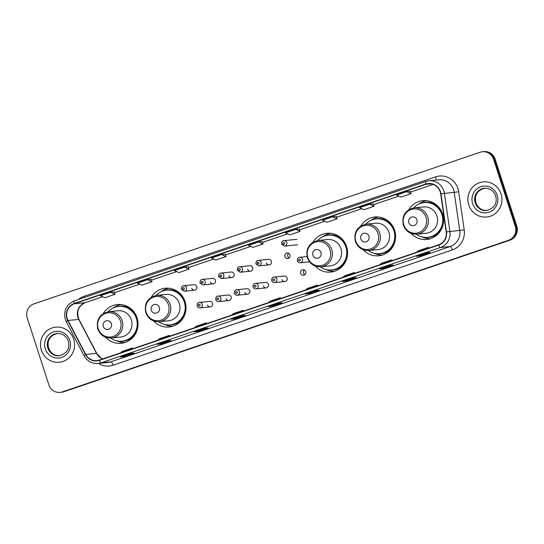 <?xml version="1.0" encoding="UTF-8"?>
<svg xmlns="http://www.w3.org/2000/svg" width="544" height="544" viewBox="0 0 544 544"><rect width="100%" height="100%" fill="white"/><g stroke="black" fill="none" stroke-linecap="round" stroke-linejoin="round"><path stroke-width="0.82" d="M411.148 233.41A19.489 18.802 -95.7 0 0 426.72 239.469A19.489 18.802 -95.7 0 0 442.612 214.023A19.489 18.802 -95.7 0 0 422.831 200.695A19.489 18.802 -95.7 0 0 408.775 209.732M363.161 249.716A19.489 18.802 -95.7 0 0 378.733 255.775A19.489 18.802 -95.7 0 0 394.624 230.33A19.489 18.802 -95.7 0 0 374.843 217.002A19.489 18.802 -95.7 0 0 360.788 226.039M315.173 266.023A19.489 18.802 -95.7 0 0 330.745 272.088A19.489 18.802 -95.7 0 0 346.637 246.636A19.489 18.802 -95.7 0 0 326.856 233.308A19.489 18.802 -95.7 0 0 312.8 242.345M153.578 320.933A19.489 18.802 -95.7 0 0 169.157 326.998A19.489 18.802 -95.7 0 0 185.048 301.546A19.489 18.802 -95.7 0 0 165.267 288.225A19.489 18.802 -95.7 0 0 151.205 297.255M105.597 337.239A19.489 18.802 -95.7 0 0 121.169 343.305A19.489 18.802 -95.7 0 0 137.061 317.859A19.489 18.802 -95.7 0 0 117.28 304.531A19.489 18.802 -95.7 0 0 103.217 313.562M207.441 304.987A2.754 2.659 -95.7 0 0 210.242 306.87A2.754 2.659 -95.7 0 0 212.486 303.273A2.754 2.659 -95.7 0 0 209.692 301.383L199.43 302.416A2.754 2.659 84.3 0 1 202.225 304.3A2.754 2.659 84.3 0 1 199.981 307.897L210.242 306.87M226.086 298.649A2.754 2.659 -95.7 0 0 228.881 300.533A2.754 2.659 -95.7 0 0 231.132 296.936A2.754 2.659 -95.7 0 0 228.33 295.052L218.069 296.079A2.754 2.659 84.3 0 1 220.871 297.962A2.754 2.659 84.3 0 1 218.62 301.566L228.881 300.533M244.725 292.312A2.754 2.659 -95.7 0 0 247.527 294.202A2.754 2.659 -95.7 0 0 249.778 290.598A2.754 2.659 -95.7 0 0 246.976 288.714L236.715 289.741A2.754 2.659 84.3 0 1 239.51 291.632A2.754 2.659 84.3 0 1 237.266 295.229L247.527 294.202M263.371 285.981A2.754 2.659 -95.7 0 0 266.172 287.864A2.754 2.659 -95.7 0 0 268.416 284.267A2.754 2.659 -95.7 0 0 265.622 282.377L255.354 283.41A2.754 2.659 84.3 0 1 258.155 285.294A2.754 2.659 84.3 0 1 255.904 288.898L266.172 287.864M282.01 279.643A2.754 2.659 -95.7 0 0 284.811 281.534A2.754 2.659 -95.7 0 0 287.062 277.93A2.754 2.659 -95.7 0 0 284.26 276.046L273.999 277.073A2.754 2.659 84.3 0 1 276.801 278.956A2.754 2.659 84.3 0 1 274.55 282.56L284.811 281.534M300.655 273.312A2.754 2.659 -95.7 0 0 303.457 275.196A2.754 2.659 -95.7 0 0 305.701 271.592A2.754 2.659 -95.7 0 0 302.906 269.708A2.754 2.659 -95.7 0 0 300.655 273.312M304.851 274.611A2.754 2.659 84.3 0 1 304.388 270.008M210.358 281.976A2.754 2.659 -95.7 0 0 213.153 283.866A2.754 2.659 -95.7 0 0 215.404 280.262A2.754 2.659 -95.7 0 0 212.602 278.378L202.341 279.405A2.754 2.659 84.3 0 1 205.142 281.296A2.754 2.659 84.3 0 1 202.892 284.893L200.029 283.002C199.954 280.684 200.722 279.48 202.341 279.405M228.997 275.645A2.754 2.659 -95.7 0 0 231.798 277.528A2.754 2.659 -95.7 0 0 234.042 273.931A2.754 2.659 -95.7 0 0 231.248 272.041L220.986 273.074A2.754 2.659 84.3 0 1 223.781 274.958A2.754 2.659 84.3 0 1 221.537 278.562L218.668 276.665C218.593 274.346 219.368 273.149 220.986 273.074M247.642 269.307A2.754 2.659 -95.7 0 0 250.437 271.191A2.754 2.659 -95.7 0 0 252.688 267.594A2.754 2.659 -95.7 0 0 249.886 265.71L239.625 266.737A2.754 2.659 84.3 0 1 242.427 268.62A2.754 2.659 84.3 0 1 240.176 272.224L237.313 270.334C237.238 268.008 238.007 266.812 239.625 266.737M266.281 262.976A2.754 2.659 -95.7 0 0 269.083 264.86A2.754 2.659 -95.7 0 0 271.334 261.256A2.754 2.659 -95.7 0 0 268.532 259.372L258.271 260.399A2.754 2.659 84.3 0 1 261.066 262.29A2.754 2.659 84.3 0 1 258.822 265.887L255.952 263.996C255.884 261.678 256.652 260.481 258.271 260.399M191.712 288.313A2.754 2.659 -95.7 0 0 194.514 290.197A2.754 2.659 -95.7 0 0 196.758 286.6A2.754 2.659 -95.7 0 0 193.963 284.709L183.695 285.743A2.754 2.659 84.3 0 1 186.497 287.626A2.754 2.659 84.3 0 1 184.246 291.23L181.383 289.333C181.308 287.014 182.084 285.818 183.695 285.743M284.927 256.639A2.754 2.659 -95.7 0 0 287.728 258.522A2.754 2.659 -95.7 0 0 289.972 254.925A2.754 2.659 -95.7 0 0 287.178 253.035A2.754 2.659 -95.7 0 0 284.927 256.639M289.122 257.938A2.754 2.659 84.3 0 1 288.66 253.334M60.058 392.401L61.594 392.244A11.03 10.642 -95.7 0 0 63.872 391.748L510.088 240.115A11.03 10.642 -95.7 0 0 516.8 226.209L495.142 159.147A11.03 10.642 -95.7 0 0 483.942 151.599L483.174 151.681A11.03 10.642 -95.7 0 1 494.374 159.222A11.03 10.642 -95.7 0 0 483.174 151.681L482.406 151.756A11.03 10.642 -95.7 0 0 480.128 152.252L33.912 303.885A11.03 10.642 -95.7 0 0 27.2 317.791L48.858 384.853A11.03 10.642 -95.7 0 0 60.058 392.401A11.03 10.642 -95.7 0 0 62.342 391.904L508.552 240.271A11.03 10.642 -95.7 0 0 515.263 226.358L493.605 159.297A11.03 10.642 -95.7 0 0 482.406 151.756M60.826 392.319A11.03 10.642 -95.7 0 0 63.111 391.823L509.32 240.19A11.03 10.642 -95.7 0 0 516.032 226.284L494.374 159.222L516.032 226.284A11.03 10.642 -95.7 0 1 509.32 240.19L63.111 391.823A11.03 10.642 -95.7 0 1 60.826 392.319M41.398 350.18A17.646 17.027 -95.7 0 0 59.31 362.25A17.646 17.027 -95.7 0 0 73.698 339.204A17.646 17.027 -95.7 0 0 55.787 327.134A17.646 17.027 -95.7 0 0 41.398 350.18A17.646 17.027 -95.7 0 0 59.31 362.25A17.646 17.027 -95.7 0 0 73.698 339.204A17.646 17.027 -95.7 0 0 55.787 327.134A17.646 17.027 -95.7 0 0 41.398 350.18M468.765 204.952A17.646 17.027 -95.7 0 0 486.676 217.022A17.646 17.027 -95.7 0 0 501.072 193.97A17.646 17.027 -95.7 0 0 483.154 181.9A17.646 17.027 -95.7 0 0 468.765 204.952A17.646 17.027 -95.7 0 0 486.676 217.022A17.646 17.027 -95.7 0 0 501.072 193.97A17.646 17.027 -95.7 0 0 483.154 181.9A17.646 17.027 -95.7 0 0 468.765 204.952M67.218 318.6A11.764 11.356 84.3 0 1 74.372 303.763L425.83 184.334A11.764 11.356 84.3 0 1 428.264 183.804A11.764 11.356 84.3 0 1 440.667 193.848L446.189 231.975A11.764 11.356 84.3 0 1 438.566 244.814L99.362 360.087A11.764 11.356 84.3 0 1 96.927 360.611A11.764 11.356 84.3 0 1 85.775 354.45L68.007 320.491A11.764 11.356 84.3 0 1 67.218 318.6M66.946 318.696A12.056 11.635 -95.7 0 0 67.755 320.627L85.524 354.593A12.056 11.635 -95.7 0 0 99.45 360.366L438.654 245.092A12.056 11.635 -95.7 0 0 446.468 231.934L440.946 193.807A12.056 11.635 -95.7 0 0 425.734 184.056L74.283 303.484A12.056 11.635 -95.7 0 0 66.946 318.696M410.455 191.304L406.654 191.672L396.562 195.106L401.01 197.098L411.101 193.671L410.455 191.291M373.442 203.878L369.641 204.252L359.543 207.686L363.99 209.678L374.088 206.251L373.436 203.871M114.328 291.931L110.527 292.305L100.429 295.739L104.876 297.731L114.974 294.304L114.322 291.924M352.39 278.025L356.225 277.644L346.127 281.071L342.292 281.459L352.39 278.025M389.402 265.445L393.244 265.064L383.146 268.491L379.311 268.879L389.402 265.445M426.421 252.872L430.256 252.484L420.165 255.911L416.323 256.299L426.421 252.872L416.371 256.292A2.944 0.755 -108.8 0 1 416.323 256.299M241.339 315.765L245.174 315.377L235.083 318.811L231.248 319.192L241.339 315.765M204.326 328.345L208.162 327.957L198.064 331.384L194.228 331.772L204.326 328.345L194.269 331.765A2.944 0.755 -108.8 0 1 194.228 331.772M167.307 340.918L171.142 340.537L161.051 343.964L157.209 344.352L167.307 340.918L157.257 344.345A2.944 0.755 -108.8 0 1 157.209 344.352M130.288 353.498L134.13 353.117L124.032 356.544L120.197 356.932L130.288 353.498M315.37 290.605L319.206 290.217L309.114 293.651L305.279 294.039L315.37 290.605L305.32 294.025A2.944 0.755 -108.8 0 1 305.279 294.039M278.358 303.185L282.193 302.797L272.095 306.231L268.26 306.612L278.358 303.185M332.622 216.832L322.531 220.266L326.978 222.258L337.069 218.831L336.423 216.451L332.622 216.832L337.069 218.831M221.578 254.572L211.48 257.999L215.927 259.998L226.025 256.564L225.372 254.191L221.578 254.572L226.025 256.564M184.559 267.145L174.461 270.579L178.908 272.571L189.006 269.144L188.36 266.764L184.559 267.145L189.006 269.144M147.54 279.725L137.448 283.159L141.896 285.151L151.987 281.724L151.341 279.344L147.54 279.725L151.987 281.724M295.61 229.412L285.512 232.839L289.959 234.838L300.057 231.404L299.404 229.031L295.61 229.412L300.057 231.404M258.59 241.992L248.492 245.419L252.946 247.418L263.038 243.984L262.392 241.611L258.59 241.992L263.038 243.984M272.095 306.231L271.83 305.408M309.114 293.651L308.849 292.828M124.032 356.544L123.767 355.722M161.051 343.964L160.786 343.142M198.064 331.384L197.798 330.562M235.083 318.811L234.818 317.988M420.165 255.911L419.893 255.088M383.146 268.491L382.881 267.668M346.127 281.071L345.862 280.248M110.527 292.305L114.974 294.304M369.641 204.252L374.088 206.251M406.654 191.672L411.101 193.671M278.834 299.098L280.371 297.656L270.28 301.084L268.743 302.525M280.371 297.656L280.677 298.472M241.822 311.671L243.358 310.236L233.26 313.664L231.724 315.105M243.358 310.236L243.664 311.046M204.802 324.251L206.339 322.81L196.248 326.244L194.704 327.685M206.339 322.81L206.645 323.626M167.79 336.831L169.327 335.39L159.229 338.824L157.692 340.265M169.327 335.39L169.626 336.206M130.771 349.411L132.308 347.97L122.216 351.404L120.673 352.838M132.308 347.97L132.614 348.786M315.853 286.518L317.39 285.076L307.292 288.504L305.755 289.945M317.39 285.076L317.696 285.892M352.866 273.938L354.409 272.496L344.311 275.93L342.774 277.365M354.409 272.496L354.708 273.312M389.885 261.358L391.422 259.916L381.324 263.35L379.787 264.792M391.422 259.916L391.728 260.732M426.904 248.778L428.441 247.336L418.343 250.77L416.806 252.212M428.441 247.336L428.74 248.152M111.37 323.734A4.413 4.257 -95.7 0 0 105.978 320.919A4.413 4.257 -95.7 0 0 103.292 326.482A4.413 4.257 -95.7 0 0 108.684 329.304A4.413 4.257 -95.7 0 0 111.37 323.734M111.35 338.008L120.544 337.083A13.233 12.77 -95.7 0 0 131.335 319.797A13.233 12.77 -95.7 0 0 117.905 310.746L108.712 311.671C99.708 313.861 96.07 319.614 97.784 328.943C100.252 335.192 104.774 338.218 111.35 338.008A13.233 12.77 -95.7 0 0 122.142 320.722A13.233 12.77 -95.7 0 0 108.712 311.671M110.738 338.055A17.462 16.85 -95.7 0 0 122.114 341.176A17.462 16.85 -95.7 0 0 136.36 318.369A17.462 16.85 -95.7 0 0 118.633 306.422A17.462 16.85 -95.7 0 0 108.1 311.746M122.114 341.176L122.502 341.136A17.462 16.85 -95.7 0 0 136.741 318.328A17.462 16.85 -95.7 0 0 119.014 306.388L118.633 306.422M124.909 342.523A19.115 18.448 84.3 0 1 116.43 340.741M113.145 307.979A19.115 18.448 84.3 0 1 121.101 304.552M159.358 307.428A4.413 4.257 -95.7 0 0 153.966 304.613A4.413 4.257 -95.7 0 0 151.28 310.175A4.413 4.257 -95.7 0 0 156.672 312.997A4.413 4.257 -95.7 0 0 159.358 307.428M159.338 321.701L168.531 320.776A13.233 12.77 -95.7 0 0 179.323 303.491A13.233 12.77 -95.7 0 0 165.893 294.44L156.692 295.365C147.696 297.554 144.058 303.307 145.772 312.637C148.24 318.886 152.762 321.912 159.338 321.701A13.233 12.77 -95.7 0 0 170.129 304.416A13.233 12.77 -95.7 0 0 156.692 295.365M158.726 321.749A17.462 16.85 -95.7 0 0 170.102 324.87A17.462 16.85 -95.7 0 0 184.348 302.063A17.462 16.85 -95.7 0 0 166.62 290.115A17.462 16.85 -95.7 0 0 156.087 295.44M170.102 324.87L170.49 324.829A17.462 16.85 -95.7 0 0 184.729 302.022A17.462 16.85 -95.7 0 0 167.001 290.081L166.62 290.115M172.897 326.216A19.115 18.448 84.3 0 1 164.417 324.435M161.133 291.672A19.115 18.448 84.3 0 1 169.089 288.245M320.946 252.518A4.413 4.257 -95.7 0 0 315.554 249.696A4.413 4.257 -95.7 0 0 312.875 255.265A4.413 4.257 -95.7 0 0 318.26 258.08A4.413 4.257 -95.7 0 0 320.946 252.518M320.933 266.791L330.126 265.866A13.233 12.77 -95.7 0 0 340.918 248.581A13.233 12.77 -95.7 0 0 327.481 239.53L318.288 240.448C309.291 242.638 305.646 248.397 307.36 257.72C309.835 263.976 314.357 266.995 320.933 266.791A13.233 12.77 -95.7 0 0 331.724 249.506A13.233 12.77 -95.7 0 0 318.288 240.448M320.321 266.832A17.462 16.85 -95.7 0 0 331.697 269.96A17.462 16.85 -95.7 0 0 345.936 247.153A17.462 16.85 -95.7 0 0 328.209 235.205A17.462 16.85 -95.7 0 0 317.676 240.523M331.697 269.96L332.078 269.919A17.462 16.85 -95.7 0 0 346.324 247.112A17.462 16.85 -95.7 0 0 328.596 235.164L328.209 235.205M334.492 271.306A19.115 18.448 84.3 0 1 326.006 269.525M322.721 236.762A19.115 18.448 84.3 0 1 330.684 233.328M368.934 236.212A4.413 4.257 -95.7 0 0 363.542 233.39A4.413 4.257 -95.7 0 0 360.856 238.952A4.413 4.257 -95.7 0 0 366.248 241.774A4.413 4.257 -95.7 0 0 368.934 236.212M368.914 250.485L378.107 249.56A13.233 12.77 -95.7 0 0 388.906 232.274A13.233 12.77 -95.7 0 0 375.469 223.224L366.275 224.142C357.279 226.331 353.634 232.091 355.348 241.414C357.823 247.67 362.345 250.689 368.914 250.485A13.233 12.77 -95.7 0 0 379.712 233.192A13.233 12.77 -95.7 0 0 366.275 224.142M368.302 250.526A17.462 16.85 -95.7 0 0 379.685 253.654A17.462 16.85 -95.7 0 0 393.924 230.846A17.462 16.85 -95.7 0 0 376.196 218.899A17.462 16.85 -95.7 0 0 365.663 224.216M379.685 253.654L380.066 253.613A17.462 16.85 -95.7 0 0 394.312 230.806A17.462 16.85 -95.7 0 0 376.584 218.858L376.196 218.899M382.48 255A19.115 18.448 84.3 0 1 373.993 253.218M370.709 220.449A19.115 18.448 84.3 0 1 378.672 217.022M416.922 219.905A4.413 4.257 -95.7 0 0 411.529 217.083A4.413 4.257 -95.7 0 0 408.843 222.646A4.413 4.257 -95.7 0 0 414.236 225.468A4.413 4.257 -95.7 0 0 416.922 219.905M416.901 234.172L426.095 233.254A13.233 12.77 -95.7 0 0 436.893 215.968A13.233 12.77 -95.7 0 0 423.456 206.917L414.263 207.835C405.266 210.025 401.622 215.784 403.335 225.107C405.804 231.363 410.326 234.382 416.901 234.172A13.233 12.77 -95.7 0 0 427.7 216.886A13.233 12.77 -95.7 0 0 414.263 207.835M416.289 234.219A17.462 16.85 -95.7 0 0 427.672 237.347A17.462 16.85 -95.7 0 0 441.912 214.533A17.462 16.85 -95.7 0 0 424.184 202.592A17.462 16.85 -95.7 0 0 413.651 207.91M427.672 237.347L428.053 237.306A17.462 16.85 -95.7 0 0 442.292 214.499A17.462 16.85 -95.7 0 0 424.565 202.552L424.184 202.592M430.467 238.694A19.115 18.448 84.3 0 1 421.981 236.912M418.696 204.143A19.115 18.448 84.3 0 1 426.652 200.716M63.872 391.748L62.342 391.904M495.142 159.147L493.605 159.297M516.8 226.209L515.263 226.358M510.088 240.115L508.552 240.271M74.372 303.763L85.116 302.688A11.764 11.356 -95.7 0 0 77.955 317.526A11.764 11.356 -95.7 0 0 78.751 319.41L96.512 353.376A11.764 11.356 -95.7 0 0 102.789 358.918M78.39 299.513A18.38 17.741 84.3 0 1 84.041 296.303L435.499 176.875A3.679 0.938 -108.8 0 1 435.968 180.078M435.499 176.875A18.38 17.741 84.3 0 1 457.966 188.618A18.38 17.741 84.3 0 1 458.687 191.74L464.209 229.867A18.38 17.741 84.3 0 1 452.295 249.927L113.091 365.201A18.38 17.741 84.3 0 1 98.328 363.426M440.946 193.807L454.22 192.358A14.708 14.192 -95.7 0 0 453.642 189.863A14.708 14.192 -95.7 0 0 438.709 179.799L428.89 180.785A14.708 14.192 84.3 0 1 444.394 193.344L449.915 231.465A14.708 14.192 84.3 0 1 440.388 247.52L101.184 362.787A3.679 0.938 -108.8 0 1 99.45 360.366M425.741 181.485L74.392 300.88A3.679 0.938 71.2 0 0 74.338 300.893C66.382 304.511 63.369 310.685 65.314 319.41L66.293 321.756A3.679 0.367 -27.6 0 1 67.755 320.627M438.654 245.092A3.679 0.938 71.2 0 0 440.388 247.52L450.208 246.534A14.708 14.192 -95.7 0 0 459.734 230.486L454.22 192.358L458.687 191.74M446.468 231.934L464.209 229.867M66.293 321.756L84.062 355.715A3.679 0.367 -27.6 0 1 85.524 354.593M113.091 365.201A3.679 0.938 -108.8 0 0 111.003 361.801L101.184 362.787A14.708 14.192 84.3 0 1 98.138 363.446L107.957 362.46A14.708 14.192 -95.7 0 0 111.003 361.801L450.208 246.534A3.679 0.938 -108.8 0 1 452.295 249.927M425.843 181.451A14.708 14.192 84.3 0 1 428.89 180.785L425.789 181.458A3.679 0.938 -108.8 0 1 425.843 181.451M425.734 184.056A3.679 0.938 -108.8 0 1 425.789 181.458L74.338 300.893A3.679 0.938 71.2 0 0 74.283 303.484M84.041 296.303A3.679 0.938 -108.8 0 1 84.368 297.48M425.83 184.334L430.753 183.838M433.14 184.423L410.666 192.059L433.16 184.43M398.779 196.098L373.646 204.639L398.793 196.105M361.76 208.678L336.634 217.219L361.78 208.685M324.748 221.258L299.615 229.799L324.761 221.265M287.728 233.838L262.602 242.379L287.742 233.845M250.716 246.418L225.583 254.952L250.73 246.425M213.697 258.992L188.564 267.532L213.71 258.998M176.678 271.572L151.552 280.112L176.698 271.578M139.665 284.152L114.532 292.692L139.679 284.158M102.646 296.732L85.116 302.688A6.616 1.693 -108.8 0 0 85.218 302.668A6.616 1.693 -108.8 0 0 85.306 302.627M68.007 320.491L78.751 319.41A6.616 0.666 152.4 0 1 79.002 319.464L96.764 353.43A6.616 0.666 152.4 0 0 96.512 353.376L85.775 354.45M57.338 333.458A11.206 10.812 -95.7 0 0 48.538 348.051A11.206 10.812 -95.7 0 0 59.575 355.742M47.865 348.119A11.206 10.812 -95.7 0 0 59.242 355.783C67.116 353.396 70.135 348.514 68.299 341.142C66.171 335.832 62.41 333.282 57.004 333.486A11.206 10.812 -95.7 0 0 47.865 348.119M69.822 340.517A13.41 12.94 -95.7 0 0 53.434 331.949A13.41 12.94 -95.7 0 0 45.274 348.86A13.41 12.94 -95.7 0 0 61.662 357.435A13.41 12.94 -95.7 0 0 69.822 340.517M120.482 321.123A12.158 11.73 -95.7 0 0 105.618 313.358A12.158 11.73 -95.7 0 0 98.226 328.692A12.158 11.73 -95.7 0 0 113.084 336.457A12.158 11.73 -95.7 0 0 120.482 321.123M133.559 311.406A17.626 17.014 -95.7 0 0 116.688 306.741M120.149 341.258A17.626 17.014 -95.7 0 0 135.755 333.329M168.47 304.817A12.158 11.73 -95.7 0 0 153.605 297.051A12.158 11.73 -95.7 0 0 146.207 312.378A12.158 11.73 -95.7 0 0 161.072 320.151A12.158 11.73 -95.7 0 0 168.47 304.817M181.546 295.1A17.626 17.014 -95.7 0 0 164.676 290.435M168.137 324.945A17.626 17.014 -95.7 0 0 183.743 317.023M330.058 249.907A12.158 11.73 -95.7 0 0 315.2 242.134A12.158 11.73 -95.7 0 0 307.802 257.468A12.158 11.73 -95.7 0 0 322.66 265.241A12.158 11.73 -95.7 0 0 330.058 249.907M343.135 240.19A17.626 17.014 -95.7 0 0 326.271 235.518M329.732 270.035A17.626 17.014 -95.7 0 0 345.338 262.113M378.046 233.6A12.158 11.73 -95.7 0 0 363.188 225.828A12.158 11.73 -95.7 0 0 355.79 241.162A12.158 11.73 -95.7 0 0 370.648 248.934A12.158 11.73 -95.7 0 0 378.046 233.6M391.122 223.883A17.626 17.014 -95.7 0 0 374.252 219.212M377.713 253.728A17.626 17.014 -95.7 0 0 393.319 245.806M426.034 217.294A12.158 11.73 -95.7 0 0 411.176 209.522A12.158 11.73 -95.7 0 0 403.777 224.856A12.158 11.73 -95.7 0 0 418.635 232.628A12.158 11.73 -95.7 0 0 426.034 217.294M439.11 207.577A17.626 17.014 -95.7 0 0 422.239 202.905M425.7 237.422A17.626 17.014 -95.7 0 0 441.306 229.5M484.711 188.224A11.206 10.812 -95.7 0 0 475.905 202.824A11.206 10.812 -95.7 0 0 486.948 210.514M475.238 202.892A11.206 10.812 -95.7 0 0 486.608 210.555C494.482 208.162 497.502 203.279 495.672 195.908C493.544 190.604 489.777 188.047 484.378 188.258A11.206 10.812 -95.7 0 0 475.238 202.892M497.196 195.289A13.41 12.94 -95.7 0 0 480.801 186.721A13.41 12.94 -95.7 0 0 472.641 203.633A13.41 12.94 -95.7 0 0 489.036 212.201A13.41 12.94 -95.7 0 0 497.196 195.289M182.655 288.816A0.918 0.884 -95.7 0 0 183.777 289.408A0.918 0.884 -95.7 0 0 184.334 288.245A0.918 0.884 -95.7 0 0 183.212 287.66A0.918 0.884 -95.7 0 0 182.655 288.816M201.294 282.486A0.918 0.884 -95.7 0 0 202.416 283.07A0.918 0.884 -95.7 0 0 202.98 281.914A0.918 0.884 -95.7 0 0 201.858 281.323A0.918 0.884 -95.7 0 0 201.294 282.486M219.939 276.148A0.918 0.884 -95.7 0 0 221.061 276.74A0.918 0.884 -95.7 0 0 221.619 275.577A0.918 0.884 -95.7 0 0 220.497 274.992A0.918 0.884 -95.7 0 0 219.939 276.148M238.578 269.817A0.918 0.884 -95.7 0 0 239.707 270.402A0.918 0.884 -95.7 0 0 240.264 269.239A0.918 0.884 -95.7 0 0 239.142 268.654A0.918 0.884 -95.7 0 0 238.578 269.817M257.224 263.48A0.918 0.884 -95.7 0 0 258.346 264.064A0.918 0.884 -95.7 0 0 258.903 262.908A0.918 0.884 -95.7 0 0 257.781 262.317A0.918 0.884 -95.7 0 0 257.224 263.48M286.729 242.522A2.754 2.659 84.3 0 1 284.478 246.119L281.608 244.229C281.54 241.91 282.309 240.713 283.927 240.638A2.754 2.659 84.3 0 1 286.729 242.522M282.88 243.712A0.918 0.884 -95.7 0 0 284.002 244.297A0.918 0.884 -95.7 0 0 284.566 243.141A0.918 0.884 -95.7 0 0 283.438 242.556A0.918 0.884 -95.7 0 0 282.88 243.712M200.063 304.919A0.918 0.884 -95.7 0 0 198.941 304.334A0.918 0.884 -95.7 0 0 198.383 305.49A0.918 0.884 -95.7 0 0 199.505 306.082A0.918 0.884 -95.7 0 0 200.063 304.919M218.708 298.581A0.918 0.884 -95.7 0 0 217.586 297.996A0.918 0.884 -95.7 0 0 217.022 299.152A0.918 0.884 -95.7 0 0 218.151 299.744A0.918 0.884 -95.7 0 0 218.708 298.581M237.347 292.25A0.918 0.884 -95.7 0 0 236.225 291.659A0.918 0.884 -95.7 0 0 235.668 292.822A0.918 0.884 -95.7 0 0 236.79 293.406A0.918 0.884 -95.7 0 0 237.347 292.25M255.993 285.913A0.918 0.884 -95.7 0 0 254.871 285.328A0.918 0.884 -95.7 0 0 254.313 286.484A0.918 0.884 -95.7 0 0 255.435 287.076A0.918 0.884 -95.7 0 0 255.993 285.913M274.638 279.575A0.918 0.884 -95.7 0 0 273.51 278.99A0.918 0.884 -95.7 0 0 272.952 280.153A0.918 0.884 -95.7 0 0 274.074 280.738A0.918 0.884 -95.7 0 0 274.638 279.575M307.04 256.564L299.656 257.305A2.754 2.659 84.3 0 1 302.457 259.196A2.754 2.659 84.3 0 1 300.206 262.793L309.55 261.854M300.295 259.814A0.918 0.884 -95.7 0 0 299.173 259.223A0.918 0.884 -95.7 0 0 298.608 260.386A0.918 0.884 -95.7 0 0 299.737 260.97A0.918 0.884 -95.7 0 0 300.295 259.814M84.062 355.715C87.244 361.196 91.936 363.773 98.138 363.446M96.764 353.43L100.796 357.864L102.85 358.897M79.002 319.464C76.18 311.63 78.248 306.034 85.218 302.668L102.666 296.738M278.378 303.185L268.308 306.605M241.366 315.758L231.288 319.185M130.315 353.498L120.238 356.918M352.41 278.025L342.339 281.445M389.429 265.445L379.352 268.865M57.678 333.418C47.702 335.981 47.369 342.822 48.62 348.058C50.748 353.369 54.509 355.919 59.915 355.715M485.044 188.19C475.068 190.754 474.742 197.594 475.986 202.83C478.115 208.141 481.882 210.691 487.281 210.487M194.514 290.197L184.246 291.23M213.153 283.866L202.892 284.893M231.798 277.528L221.537 278.562M250.437 271.191L240.176 272.224M269.083 264.86L258.822 265.887M297.425 244.82L284.478 246.119M296.874 239.34L283.927 240.638M199.43 302.416C197.812 302.491 197.037 303.688 197.112 306.007C197.574 307.278 198.526 307.904 199.981 307.897M218.069 296.079C216.451 296.154 215.682 297.35 215.757 299.676C216.213 300.941 217.172 301.573 218.62 301.566M236.715 289.741C235.096 289.823 234.328 291.02 234.396 293.338C234.858 294.603 235.81 295.236 237.266 295.229M255.354 283.41C253.742 283.485 252.967 284.682 253.042 287.001C253.504 288.272 254.456 288.898 255.904 288.898M273.999 277.073C272.381 277.148 271.612 278.344 271.68 280.67C272.143 281.935 273.102 282.567 274.55 282.56M299.656 257.305C298.037 257.38 297.269 258.584 297.344 260.902C297.799 262.167 298.758 262.8 300.206 262.793"/></g></svg>

